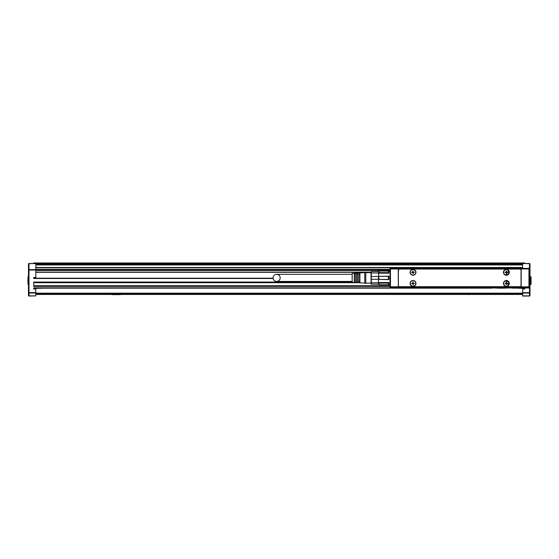 <?xml version="1.0" encoding="UTF-8"?>
<svg xmlns="http://www.w3.org/2000/svg" width="559" height="559" viewBox="0 0 559 559"><rect width="100%" height="100%" fill="white"/><g stroke="black" fill="none" stroke-linecap="round" stroke-linejoin="round"><path stroke-width="0.84" d="M390.664 268.222L528.954 268.432L390.664 268.222M528.744 268.222L528.954 268.432A0.524 0.524 0 0 1 529.163 268.474M389.93 268.956A0.524 0.524 0 0 1 390.084 268.586L389.93 285.53M390.245 268.474A0.524 0.524 0 0 1 390.455 268.432L390.084 268.586L390.455 268.956L390.455 286.795L390.084 287.165L390.455 287.319A0.524 0.524 180 0 1 389.93 286.802L390.084 287.165M529.436 268.746A0.524 0.524 0 0 1 529.478 268.956L528.954 268.432M529.163 287.27A0.524 0.524 0 0 1 528.954 287.319L521.086 287.319L521.086 268.432L521.191 268.956L528.954 268.956L528.954 286.795L529.324 287.165L529.478 263.652L522.658 263.499L529.478 263.499A0.524 0.524 0 0 1 530.002 264.023L530.002 295.501A0.524 0.524 0 0 1 529.478 296.025L522.658 296.025L522.658 288.472L524.754 288.472L522.658 288.472M389.93 278.501L389.93 277.243M443.755 287.319L443.755 287.843L443.755 287.319L432.841 287.319L432.841 287.843L432.317 287.319L398.322 287.319L398.322 268.432L398.218 268.956L390.455 268.956M528.954 268.956L529.324 268.586M512.792 287.843L503.247 288.158L503.247 287.319L512.792 287.319L512.792 287.843L513.316 287.319L521.086 287.319L521.086 268.851M434.21 287.319L434.21 288.158L443.441 288.158L444.279 287.319L501.36 287.319L444.279 287.319M503.247 288.158L502.199 288.158L501.36 287.319M398.322 268.851L398.322 287.319L390.455 287.319A0.524 0.524 0 0 1 390.245 287.27M512.687 287.948L528.954 287.948L528.954 287.319A0.524 0.524 0 0 0 529.478 286.802L529.478 292.657L522.658 292.657M529.478 277.243L529.478 278.501M512.477 288.158L528.325 287.948M501.765 287.724L501.15 288.158L502.199 288.158L497.803 288.158M501.15 288.158L491.647 287.892L501.15 287.766M443.441 288.158L491.913 288.158L491.55 287.794M434.21 288.158L391.083 287.948M497.419 288.158L502.199 288.158M432.324 287.319L390.455 287.319L390.455 287.948L389.93 286.802A0.524 0.524 0 0 0 389.972 286.998M398.218 268.956L398.322 286.9M398.218 286.795L390.455 286.795M528.954 286.795L521.086 286.9M513.316 287.319L529.324 287.165M432.841 287.843L392.341 288.158L433.155 288.158M501.884 287.843L501.884 287.319L503.247 287.319M371.043 272.296L35.818 272.296M511.429 288.158L511.429 287.319M454.09 287.794L443.874 287.724M453.719 288.158L491.913 288.158L453.985 287.892M442.393 287.319L442.393 288.158M519.982 269.061L399.426 269.061L398.378 270.109L398.378 285.635A1.048 1.048 0 0 0 399.426 286.69L519.982 286.69A1.048 1.048 0 0 0 521.03 285.635L521.03 270.109A1.048 1.048 0 0 0 519.982 269.061M504.987 274.888A2.935 2.935 0 0 0 508.969 273.721A2.935 2.935 0 0 0 507.803 269.731A2.935 2.935 0 0 0 503.813 270.905A2.935 2.935 0 0 0 504.987 274.888L508.969 273.728M411.606 274.888A2.935 2.935 0 0 0 415.589 273.721A2.935 2.935 0 0 0 414.422 269.731A2.935 2.935 0 0 0 410.432 270.905A2.935 2.935 0 0 0 411.606 274.888M504.987 280.856A2.935 2.935 0 0 0 503.813 284.845A2.935 2.935 0 0 0 507.803 286.012A2.935 2.935 0 0 0 508.969 282.029A2.935 2.935 0 0 0 504.987 280.856L508.969 282.016M411.606 280.856A2.935 2.935 0 0 0 410.432 284.845A2.935 2.935 0 0 0 414.422 286.012A2.935 2.935 0 0 0 415.589 282.029A2.935 2.935 0 0 0 411.606 280.856M524.754 263.499L33.722 263.394L33.722 262.975L524.754 262.975L524.754 263.394L33.722 263.499M40.856 288.262L33.722 288.367L35.818 288.472L35.818 295.872L28.998 295.872A0.524 0.37 180 0 1 28.474 295.501L28.474 292.657L28.998 293.028L28.998 270.011L28.474 270.011L28.474 292.657L28.474 264.023L28.998 263.499L35.818 263.499L28.998 263.652L28.998 270.011L35.818 270.011L35.818 263.652M273.106 278.501L33.722 278.501L33.722 277.453L35.818 277.453L35.818 277.977L33.722 278.186L273.065 278.186M517.62 288.158L524.754 288.472M507.803 269.731L508.976 273.714M507.803 286.012L508.976 282.036M522.658 264.442L35.818 264.442M35.818 267.803L522.658 267.803L35.818 267.803M33.722 282.386L352.995 282.386L33.722 282.386M33.722 286.054L389.93 286.054L33.722 286.054M33.722 288.158L391.293 288.158L33.722 288.158M522.658 288.996L524.754 288.996L524.754 288.158M35.818 277.453L35.818 270.011L389.93 269.997M35.818 288.996L33.722 288.996L33.722 287.843L390.14 287.843M389.93 286.376L33.722 286.376L33.722 282.071L352.156 282.071M35.818 293.028L28.998 293.028L28.998 296.025A0.524 0.524 0 0 1 28.474 295.501A0.524 0.524 0 0 0 28.998 296.025L35.818 295.872M522.658 268.222L522.658 263.652M505.084 269.92A2.725 2.725 0 0 0 504.001 273.624A2.725 2.725 0 0 0 507.698 274.707A2.725 2.725 0 0 0 508.788 271.003A2.725 2.725 0 0 0 505.084 269.92M411.704 269.92A2.725 2.725 0 0 0 410.62 273.624A2.725 2.725 0 0 0 414.324 274.707A2.725 2.725 0 0 0 415.407 271.003A2.725 2.725 0 0 0 411.704 269.92M505.084 281.037A2.725 2.725 0 0 0 504.001 284.741A2.725 2.725 0 0 0 507.698 285.831A2.725 2.725 0 0 0 508.788 282.127A2.725 2.725 0 0 0 505.084 281.037M411.704 281.037A2.725 2.725 0 0 0 410.62 284.741A2.725 2.725 0 0 0 414.324 285.831A2.725 2.725 0 0 0 415.407 282.127A2.725 2.725 0 0 0 411.704 281.037M522.658 294.453L35.818 294.453M28.474 265.287L28.474 269.165M28.474 295.501L28.474 292.657L35.818 292.657M28.998 263.499A0.524 0.524 0 0 0 28.474 264.023A0.524 0.524 0 0 1 28.998 263.499M522.658 294.034L35.818 294.034M530.002 266.545L530.002 264.023A0.524 0.524 0 0 0 529.478 263.499A0.524 0.524 0 0 1 530.002 264.023A0.524 0.524 0 0 0 529.478 263.499L529.478 263.652A0.524 0.37 0 0 1 530.002 264.023M530.002 269.165L530.002 270.011L529.478 270.011M506.181 273.051A0.524 0.524 0 0 0 505.657 272.519L505.029 272.519L505.657 272.1A0.524 0.524 0 0 0 506.181 271.576L506.181 270.947L506.601 271.576A0.524 0.524 0 0 0 507.125 272.1L507.761 272.1L507.761 272.519L507.125 272.519A0.524 0.524 0 0 0 506.601 273.051L506.601 273.679L506.181 273.051M412.801 273.051A0.524 0.524 0 0 0 412.276 272.519L411.648 272.519L412.276 272.1A0.524 0.524 0 0 0 412.801 271.576L412.801 270.947L413.22 271.576A0.524 0.524 0 0 0 413.751 272.1L414.38 272.1L413.751 272.519A0.524 0.524 0 0 0 413.22 273.051L413.22 273.679L412.801 273.051M506.181 284.168A0.524 0.524 0 0 0 505.657 283.644L505.029 283.644L505.657 283.224A0.524 0.524 0 0 0 506.181 282.7L506.181 282.071L506.601 282.7A0.524 0.524 0 0 0 507.125 283.224L507.761 283.224L507.761 283.644L507.125 283.644A0.524 0.524 0 0 0 506.601 284.168L506.601 284.797L506.181 284.168M412.801 284.168A0.524 0.524 0 0 0 412.276 283.644L411.648 283.644L412.276 283.224A0.524 0.524 0 0 0 412.801 282.7L412.801 282.071L413.22 282.7A0.524 0.524 0 0 0 413.751 283.224L414.38 283.224L413.751 283.644A0.524 0.524 0 0 0 413.22 284.168L413.22 284.797L412.801 284.168M120.283 294.663L119.759 294.453M112.415 294.453L111.891 294.663M112.415 294.663L119.759 294.663M469.148 294.453L477.016 294.453M469.148 294.663L468.624 294.453M28.474 276.726L28.474 284.475M27.95 276.943L27.95 284.265M530.002 284.475L530.84 284.475L530.84 276.726L530.002 276.726M531.05 284.265L531.05 276.943M378.667 271.262L378.387 282.547L388.882 282.547L388.882 284.258L388.358 284.685L388.358 283.127L378.911 283.127L378.911 284.685L388.358 284.685L388.882 284.258M378.911 283.127L378.387 282.547L378.667 284.482M388.882 271.492L388.882 273.197L388.358 272.624L388.358 271.066L388.882 271.492L388.358 271.066L378.911 271.066L388.358 271.066M378.387 271.492L378.911 271.066L378.911 272.624L378.387 273.197L388.882 273.197M378.911 276.321L388.882 276.16L388.882 279.584L388.358 279.43L388.358 276.321L378.911 276.321L378.911 279.43L388.358 279.43M378.911 279.43L388.882 279.584M388.882 282.547L388.358 283.127M378.387 284.258L378.911 284.685M378.911 272.624L388.358 272.624M388.882 276.16L388.358 276.321M378.387 282.77L371.288 282.77L371.288 279.276L378.387 279.276M371.288 282.77L371.288 284.168L378.387 284.168M378.387 276.474L371.288 276.474L371.288 271.576L378.387 271.576M371.288 272.981L378.387 272.981M371.288 276.474L371.288 279.276M371.043 272.443L371.043 284.063L371.043 272.443M365.796 280.541L365.796 283.434L364.748 283.12L364.748 272.624L365.796 272.31L365.796 280.541M357.613 280.178L357.613 282.561L356.565 282.491L356.565 273.26L357.613 273.19L357.613 280.178M355.307 280.108L355.307 282.407L354.259 282.344L354.259 273.407L355.307 273.337L355.307 280.108M364.748 272.624L352.156 273.414L352.156 282.33L364.748 283.12M359.919 280.248L359.919 282.707L358.871 282.637L358.871 273.106L359.919 273.044L359.919 280.248M356.565 281.45L357.613 281.45L356.565 281.443M354.259 281.45L355.307 281.45L354.259 281.443M358.871 281.45L359.919 281.45L358.871 281.443M354.259 274.301L355.307 274.301L354.259 274.308M356.565 274.301L357.613 274.301L356.565 274.308M358.871 274.301L359.919 274.301L358.871 274.308M352.156 274.308L276.614 274.308A3.571 3.571 0 0 1 280.185 277.872A3.571 3.571 0 0 1 276.614 281.443A3.571 3.571 0 0 1 273.051 277.872A3.571 3.571 0 0 1 276.614 274.308M352.156 281.443L276.614 281.443M389.93 270.444L35.818 270.444M521.191 268.956L521.191 286.795M35.818 272.114L371.043 272.114M494.009 288.158L494.009 287.766M451.623 288.158L451.623 287.766M444.489 288.158L444.489 287.766M389.93 269.829L35.818 269.829M28.474 270.011L28.998 269.641L389.93 269.641M35.818 269.431L389.93 269.431M35.818 263.708L522.658 263.708M522.658 264.232L35.818 264.232M35.818 264.966L522.658 264.966M522.658 267.488L35.818 267.488M522.658 293.168L35.818 293.168M33.722 282.7L358.033 282.7M389.93 285.74L33.722 285.74M35.818 293.391L522.658 293.391M522.658 295.872L529.478 295.872A0.524 0.37 0 0 0 530.002 295.501A0.524 0.524 0 0 1 529.478 296.025L529.478 292.657L530.002 292.657A0.524 0.37 0 0 1 529.478 293.028L522.658 293.028M35.818 293.936L522.658 293.936M529.478 269.641A0.524 0.37 -0 0 1 530.002 270.011M528.954 287.948L529.478 287.424M35.818 272.107L371.043 272.107M453.936 287.948L491.703 287.948M35.818 269.69L389.93 269.69M388.603 284.482L389.93 284.482M388.603 271.262L389.93 271.262M365.796 272.624L371.043 272.624M365.796 283.12L371.043 283.12M390.455 287.948L432.945 287.948"/></g></svg>
